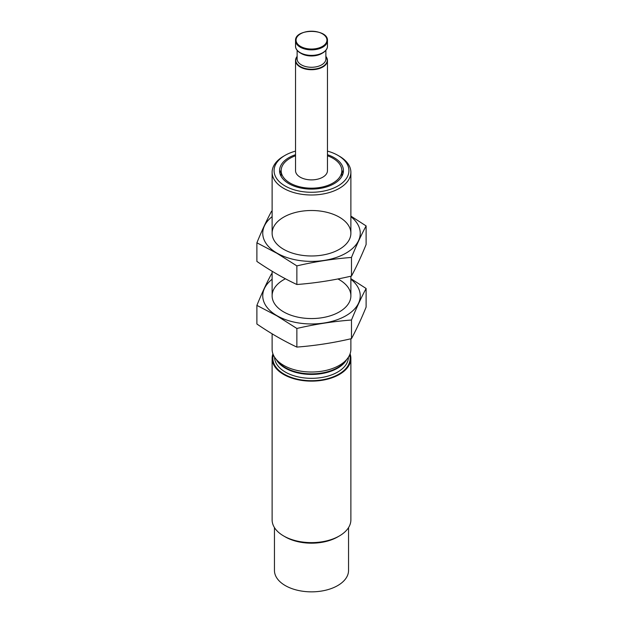 <?xml version="1.0" encoding="UTF-8"?>
<svg xmlns="http://www.w3.org/2000/svg" width="623" height="623" viewBox="0 0 623 623"><rect width="100%" height="100%" fill="white"/><g stroke="black" fill="none" stroke-linecap="round" stroke-linejoin="round"><path stroke-width="0.93" d="M326.678 49.03A15.777 9.111 180 0 1 322.659 52.971L321.663 53.547A14.368 8.294 180 0 1 301.337 53.547L300.341 52.971A15.777 9.111 180 0 1 296.322 49.03M325.868 50.323L325.868 58.983A14.368 8.294 180 0 1 321.663 64.847A14.368 8.294 180 0 1 306.002 66.645A14.368 8.294 180 0 1 297.132 58.983L297.132 50.323M326.678 57.628A15.964 9.22 180 0 1 327.464 60.501L327.464 170.663A15.964 9.22 180 0 1 322.792 177.181A15.964 9.22 180 0 1 305.387 179.183A15.964 9.22 180 0 1 295.536 170.663L295.536 60.501A15.964 9.22 180 0 1 296.322 57.628M327.464 155.773A30.34 17.514 180 0 1 341.84 170.663A30.34 17.514 180 0 1 332.955 183.045A30.34 17.514 180 0 1 299.889 186.845A30.34 17.514 180 0 1 281.16 170.663A30.34 17.514 180 0 1 295.536 155.773M281.175 176.449A30.34 17.514 180 0 1 281.16 175.881L281.16 170.663M341.84 170.663L341.84 175.881A30.34 17.514 180 0 1 341.825 176.449M279.891 173.272A31.937 18.433 180 0 1 281.175 170.095M341.825 170.095A31.937 18.433 180 0 1 343.109 173.272M327.464 154.699A31.937 18.433 180 0 1 343.437 170.663A31.937 18.433 180 0 1 334.084 183.699A31.937 18.433 180 0 1 299.281 187.694A31.937 18.433 180 0 1 279.563 170.663A31.937 18.433 180 0 1 295.536 154.699M327.464 151.116A37.427 21.61 180 0 1 337.962 155.384A37.427 21.61 180 0 1 337.962 185.942A37.427 21.61 180 0 1 285.038 185.942A37.427 21.61 180 0 1 285.038 155.384A37.427 21.61 180 0 1 295.536 151.116M337.962 155.384L339.348 156.186A39.381 22.739 180 0 1 350.881 172.26A39.381 22.739 180 0 1 339.348 188.341A39.381 22.739 180 0 1 296.431 193.27A39.381 22.739 180 0 1 272.119 172.26A39.381 22.739 180 0 1 283.652 156.186L285.038 155.384M350.881 338.772L350.881 349.269A39.381 22.739 180 0 1 347.455 358.552A39.381 22.739 180 0 1 339.348 365.351A39.381 22.739 180 0 1 275.545 358.552A39.381 22.739 180 0 1 272.119 349.269L272.119 333.819M350.087 353.833A39.381 22.739 180 0 1 350.881 358.396A39.381 22.739 180 0 1 339.348 374.478A39.381 22.739 180 0 1 296.431 379.399A39.381 22.739 180 0 1 272.119 358.396A39.381 22.739 180 0 1 272.913 353.833M350.881 358.396L350.881 519.878A39.381 22.739 180 0 1 339.348 535.959A39.381 22.739 180 0 1 283.652 535.959A39.381 22.739 180 0 1 272.119 519.878L272.119 358.396M339.348 535.959L337.697 536.917A37.045 21.384 180 0 1 285.303 536.917L283.652 535.959M348.545 527.603L348.545 570.466A37.045 21.384 180 0 1 311.5 591.85A37.045 21.384 180 0 1 274.455 570.466L274.455 527.603M350.881 216.648A48.75 28.144 180 0 1 343.195 254.628A48.75 28.144 180 0 1 277.025 253.14A48.75 28.144 180 0 1 272.119 216.648M283.652 249.317L283.652 249.317A39.381 22.739 180 0 1 283.652 217.162A39.381 22.739 180 0 1 339.348 217.162A39.381 22.739 180 0 1 339.348 249.317A39.381 22.739 180 0 1 283.652 249.317M271.519 211.283C266.644 220.355 261.761 230.86 256.886 242.806L276.877 253.257L296.867 265.889C315.074 261.637 333.274 258.825 351.481 257.447C356.356 245.501 361.239 234.988 366.114 225.915L350.881 216.095M366.114 225.915L366.114 244.528C361.239 256.474 356.356 266.987 351.481 276.059C333.274 280.311 315.074 283.13 296.867 284.509C283.613 278.294 270.281 270.6 256.886 261.426L256.886 242.806M296.867 284.509L296.867 265.889M351.481 276.059L351.481 257.447M350.881 279.229A48.75 28.144 180 0 1 343.195 317.2A48.75 28.144 180 0 1 277.025 315.721A48.75 28.144 180 0 1 272.119 279.229M337.923 278.956A39.381 22.739 180 0 1 339.348 311.897A39.381 22.739 180 0 1 283.652 311.897L283.652 311.897A39.381 22.739 180 0 1 285.42 278.777M272.119 273.723L271.519 273.855C266.644 282.928 261.761 293.441 256.886 305.387L276.877 315.838L296.867 328.469C315.074 324.217 333.274 321.398 351.481 320.02C356.356 308.074 361.239 297.568 366.114 288.488L350.881 278.676M366.114 288.488L366.114 307.108C361.239 319.054 356.356 329.567 351.481 338.639C333.274 342.891 315.074 345.703 296.867 347.089C283.613 340.867 270.281 333.173 256.886 324.007L256.886 305.387M296.867 347.089L296.867 328.469M351.481 338.639L351.481 320.02M322.418 46.429A15.443 8.917 180 0 1 300.582 46.429A15.443 8.917 180 0 1 300.582 33.821A15.443 8.917 180 0 1 322.418 33.821A15.443 8.917 180 0 1 322.418 46.429M322.792 47.153A15.964 9.22 180 0 1 305.387 49.155A15.964 9.22 180 0 1 295.536 40.635C294.687 28.347 328.313 28.347 327.464 40.635A15.964 9.22 180 0 1 322.792 47.153M322.792 52.682A15.964 9.22 180 0 1 305.387 54.676A15.964 9.22 180 0 1 295.536 46.164C295.442 48.602 297.039 50.868 300.341 52.971A15.777 9.111 180 0 0 322.659 52.971L322.659 52.971C325.961 50.868 327.558 48.602 327.464 46.164A15.964 9.22 180 0 1 322.792 52.682M325.868 56.366A15.777 9.111 180 0 1 322.659 66.575A15.777 9.111 180 0 1 302.513 67.619A15.777 9.111 180 0 1 297.132 56.366M325.868 56.335L327.464 60.501A15.964 9.22 180 0 1 322.792 67.019A15.964 9.22 180 0 1 305.387 69.013A15.964 9.22 180 0 1 295.536 60.501L297.132 56.335M347.455 358.552L345.43 361.169A37.162 21.455 180 0 1 337.783 367.578A37.162 21.455 180 0 1 277.57 361.169L275.545 358.552M346.777 359.424A36.936 21.322 180 0 1 337.619 368.185A36.936 21.322 180 0 1 276.223 359.424M348.436 357.166A36.936 21.322 180 0 1 337.619 372.087A36.936 21.322 180 0 1 297.49 376.736A36.936 21.322 180 0 1 274.564 357.166M349.659 354.892A38.642 22.311 180 0 1 338.826 374.166A38.642 22.311 180 0 1 293.947 378.27A38.642 22.311 180 0 1 273.341 354.892M295.536 40.635L295.536 46.164M327.464 40.635L327.464 46.164M321.663 53.547L322.659 52.971M272.119 172.26L272.119 233.243M272.119 271.239L272.119 295.816M350.881 172.26L350.881 233.243M350.881 276.199L350.881 295.816"/></g></svg>
